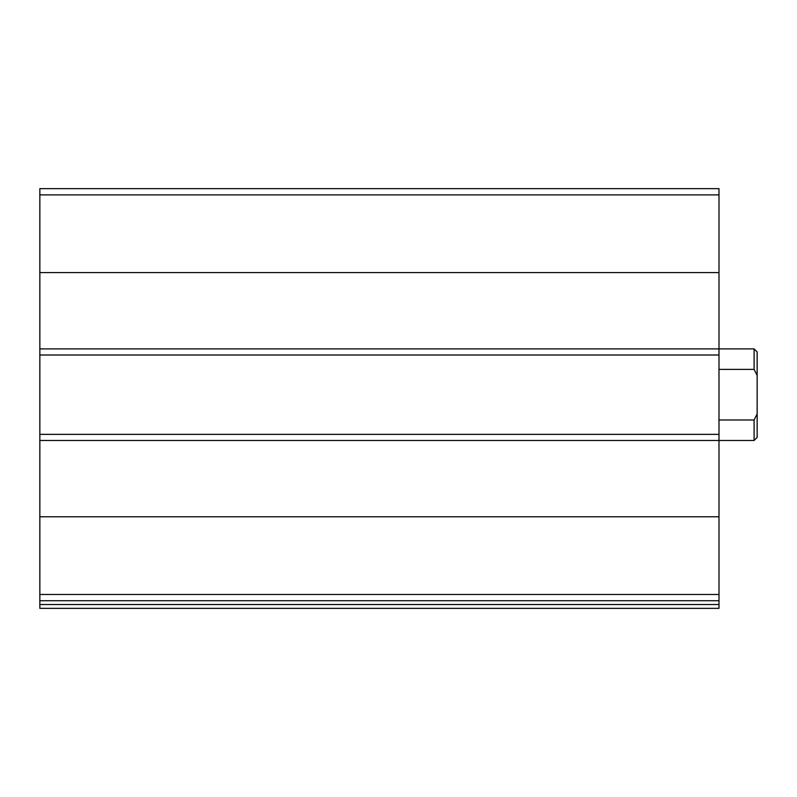 <?xml version="1.0" encoding="UTF-8"?>
<svg xmlns="http://www.w3.org/2000/svg" width="797" height="797" viewBox="0 0 797 797"><rect width="100%" height="100%" fill="white"/><g stroke="black" fill="none" stroke-linecap="round" stroke-linejoin="round"><path stroke-width="1.2" d="M757.15 413.932L754.101 419.989L754.101 440.472L757.15 437.414L757.15 375.437L754.101 369.38L754.101 348.897L718.994 348.897L718.994 188.65L39.85 188.65L39.85 600.719L718.994 600.719L718.994 594.472L39.85 594.472M39.85 348.897L718.994 348.897L718.994 594.472M718.994 604.534L39.85 604.534L39.85 608.35L718.994 608.35L718.994 600.719M39.85 604.534L39.85 600.719M718.994 434.365L39.85 434.365M718.994 355.004L39.85 355.004M757.15 375.437L757.15 351.955L754.101 348.897M754.101 419.989L718.994 419.989M754.101 369.38L718.994 369.38M718.994 516.775L39.85 516.775M754.101 440.472L39.85 440.472M718.994 194.896L39.85 194.896M718.994 272.594L39.85 272.594"/></g></svg>
